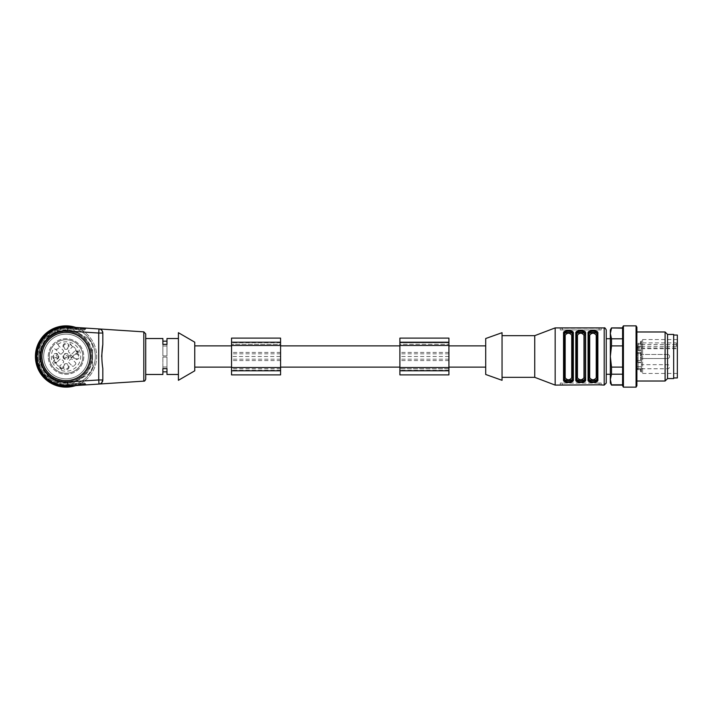 <?xml version="1.0" encoding="UTF-8"?>
<svg xmlns="http://www.w3.org/2000/svg" width="713" height="713" viewBox="0 0 713 713"><rect width="100%" height="100%" fill="white"/><g stroke="black" fill="none" stroke-linecap="round" stroke-linejoin="round"><path stroke-width="0.53" stroke-dasharray="3.56 2.67" d="M52.762 356.5A3.066 3.066 0 0 0 57.361 359.156A3.066 3.066 0 0 0 57.361 353.844A3.066 3.066 0 0 0 52.762 356.5M194.756 356.5L194.756 367.124L194.756 356.5M231.538 374.886L231.538 338.114M194.756 342.195L194.756 370.805M48.261 356.5A17.772 17.772 0 0 1 74.927 341.108A17.772 17.772 0 0 1 74.927 371.892A17.772 17.772 0 0 1 48.261 356.5A17.772 17.772 0 0 1 66.042 338.728A17.772 17.772 0 0 1 83.813 356.5A17.772 17.772 0 0 1 66.042 374.272A17.772 17.772 0 0 1 48.261 356.5M178.41 356.5L178.41 338.523L178.41 356.5M145.719 356.5L145.719 338.523L145.719 356.5M162.885 338.523L162.885 344.379L166.976 344.379L166.976 355.885L166.976 338.523M162.885 374.477L162.885 368.621L166.976 368.621L166.976 357.115L166.976 374.477M145.719 379.102L145.719 333.898M178.41 332.695L178.41 380.305M80.293 383.211L67.833 384.022L84.58 382.934L67.833 384.022L84.58 382.934L67.833 384.022L80.293 383.211L80.346 384.031C87.28 383.656 87.28 383.656 80.346 384.031C87.28 383.656 87.28 383.656 80.346 384.031C87.28 383.656 87.28 383.656 80.346 384.031C87.28 383.656 87.28 383.656 80.346 384.031C87.28 383.656 87.28 383.656 80.346 384.031C87.28 383.656 87.28 383.656 80.346 384.031L80.293 383.211M80.4 327.748L80.346 328.969C87.28 329.344 87.28 329.344 80.346 328.969C87.28 329.344 87.28 329.344 80.346 328.969C87.28 329.344 87.28 329.344 80.346 328.969C87.28 329.344 87.28 329.344 80.346 328.969C87.28 329.344 87.28 329.344 80.346 328.969C87.28 329.344 87.28 329.344 80.346 328.969L67.887 328.158L67.833 328.978L84.58 330.066L67.833 328.978A27.584 27.584 0 0 0 38.457 356.5A27.584 27.584 0 0 0 67.833 384.022A27.584 27.584 0 0 1 38.457 356.5A27.584 27.584 0 0 1 67.833 328.978A27.584 27.584 0 0 0 38.457 356.5A27.584 27.584 0 0 0 67.833 384.022A27.584 27.584 0 0 1 38.457 356.5A27.584 27.584 0 0 1 67.833 328.978A27.584 27.584 0 0 0 38.457 356.5A27.584 27.584 0 0 0 67.833 384.022A27.584 27.584 0 0 1 38.457 356.5A27.584 27.584 0 0 1 67.833 328.978A27.584 27.584 0 0 0 38.457 356.5A27.584 27.584 0 0 0 67.833 384.022A27.584 27.584 0 0 1 38.457 356.5A27.584 27.584 0 0 1 67.833 328.978A27.584 27.584 0 0 0 38.457 356.5A27.584 27.584 0 0 0 67.833 384.022A27.584 27.584 0 0 1 38.457 356.5A27.584 27.584 0 0 1 67.833 328.978A27.584 27.584 0 0 0 38.457 356.5A27.584 27.584 0 0 0 67.833 384.022A27.584 27.584 0 0 1 38.457 356.5A27.584 27.584 0 0 1 67.833 328.978L67.887 328.158A28.404 28.404 0 0 0 37.637 356.5A28.404 28.404 0 0 0 67.887 384.842L80.346 384.441C87.28 383.924 87.28 383.924 80.346 384.441C87.28 383.924 87.28 383.924 80.346 384.441C87.28 383.924 87.28 383.924 80.346 384.441C87.28 383.924 87.28 383.924 80.346 384.441C87.28 383.924 87.28 383.924 80.346 384.441C87.28 383.924 87.28 383.924 80.346 384.441L80.4 385.252L86.318 384.868L67.967 386.063L86.318 384.868L80.4 385.252L86.318 384.868L80.4 385.252L80.346 384.441L80.4 385.252L80.346 384.441L80.4 385.252L80.346 384.441L67.913 385.252A28.805 28.805 0 0 1 37.236 356.5A28.805 28.805 0 0 1 67.913 327.748L80.346 328.559C87.28 329.076 87.28 329.076 80.346 328.559C87.28 329.076 87.28 329.076 80.346 328.559C87.28 329.076 87.28 329.076 80.346 328.559C87.28 329.076 87.28 329.076 80.346 328.559C87.28 329.076 87.28 329.076 80.346 328.559C87.28 329.076 87.28 329.076 80.346 328.559L80.4 327.748L86.318 328.132L80.4 327.748L86.318 328.132L80.4 327.748L86.318 328.132L84.58 330.066M102.815 344.504L102.815 333.033A4.082 4.082 0 0 0 99 328.951L98.733 333.033L102.815 333.033L102.815 344.504L102.815 333.033L101.656 330.181M99.089 384.04L100.667 383.567M100.961 383.389L101.656 382.819M102.815 368.496L102.815 379.967L102.815 368.496L101.656 356.5M100.961 329.611L99.089 328.96M99 328.951L67.967 326.937A29.625 29.625 0 0 0 36.416 356.5A29.625 29.625 0 0 0 67.967 386.063L99 384.049A4.082 4.082 0 0 0 102.815 379.967L98.733 379.967L99 384.049M67.699 381.99L67.967 386.063L80.4 385.252L67.967 386.063A29.625 29.625 0 0 1 36.416 356.5A29.625 29.625 0 0 1 67.967 326.937A29.625 29.625 0 0 0 36.416 356.5A29.625 29.625 0 0 0 67.967 386.063A29.625 29.625 0 0 1 36.416 356.5A29.625 29.625 0 0 1 67.967 326.937A29.625 29.625 0 0 0 36.416 356.5A29.625 29.625 0 0 0 67.967 386.063A29.625 29.625 0 0 1 36.416 356.5A29.625 29.625 0 0 1 67.967 326.937A29.625 29.625 0 0 0 36.416 356.5A29.625 29.625 0 0 0 67.967 386.063A29.625 29.625 0 0 1 36.416 356.5A29.625 29.625 0 0 1 67.967 326.937A29.625 29.625 0 0 0 36.416 356.5A29.625 29.625 0 0 0 67.967 386.063A29.625 29.625 0 0 1 36.416 356.5A29.625 29.625 0 0 1 67.967 326.937A29.625 29.625 0 0 0 36.416 356.5A29.625 29.625 0 0 0 67.967 386.063A29.625 29.625 0 0 1 36.416 356.5A29.625 29.625 0 0 1 67.967 326.937A29.625 29.625 0 0 0 36.416 356.5A29.625 29.625 0 0 0 67.967 386.063L67.913 385.252L80.346 384.031L67.887 384.842A28.404 28.404 0 0 1 37.637 356.5A28.404 28.404 0 0 1 67.887 328.158L80.346 328.969L67.913 327.748A28.805 28.805 0 0 0 37.236 356.5A28.805 28.805 0 0 0 67.913 385.252A28.805 28.805 0 0 1 37.236 356.5A28.805 28.805 0 0 1 67.913 327.748L80.346 328.969L67.887 328.158A28.404 28.404 0 0 0 37.637 356.5A28.404 28.404 0 0 0 67.887 384.842L80.346 384.031L67.887 384.842A28.404 28.404 0 0 1 37.637 356.5A28.404 28.404 0 0 1 67.887 328.158L80.346 328.969L67.913 327.748A28.805 28.805 0 0 0 37.236 356.5A28.805 28.805 0 0 0 67.913 385.252A28.805 28.805 0 0 1 37.236 356.5A28.805 28.805 0 0 1 67.913 327.748L80.346 328.969L67.887 328.158A28.404 28.404 0 0 0 37.637 356.5A28.404 28.404 0 0 0 67.887 384.842L80.346 384.031L67.887 384.842A28.404 28.404 0 0 1 37.637 356.5A28.404 28.404 0 0 1 67.887 328.158L80.346 328.969L67.913 327.748A28.805 28.805 0 0 0 37.236 356.5A28.805 28.805 0 0 0 67.913 385.252L67.967 386.063A29.625 29.625 0 0 1 36.416 356.5A29.625 29.625 0 0 1 67.967 326.937L67.699 331.01L98.733 333.033L98.733 379.967L67.699 381.99A25.543 25.543 0 0 1 40.498 356.5A25.543 25.543 0 0 1 67.699 331.01M90.15 356.5A24.108 24.108 0 0 0 53.983 335.618A24.108 24.108 0 0 0 53.983 377.382A24.108 24.108 0 0 0 90.15 356.5M162.885 355.885L162.885 344.379L162.885 355.885L166.976 355.885L166.976 346.028L166.976 355.885L162.885 355.885L162.885 341.179L162.885 355.885L166.976 355.885L162.885 355.885M166.976 341.179L166.976 346.028L166.976 341.179L162.885 341.179M162.885 346.028L166.976 346.028L162.885 346.028M162.885 357.115L166.976 357.115L166.976 371.821L166.976 357.115L162.885 357.115L162.885 368.621L162.885 357.115L162.885 366.972L162.885 357.115L166.976 357.115L162.885 357.115M162.885 371.821L162.885 366.972L162.885 371.821L166.976 371.821M162.885 366.972L166.976 366.972L162.885 366.972M88.688 343.425A26.149 26.149 0 0 0 52.967 333.853A26.149 26.149 0 0 1 92.191 356.5A26.149 26.149 0 0 1 52.967 379.147A26.149 26.149 0 0 1 52.967 333.853A26.149 26.149 0 0 0 43.395 369.575A26.149 26.149 0 0 0 79.116 379.147A26.149 26.149 0 0 0 88.688 343.425M78.706 378.443A25.338 25.338 0 0 1 44.099 369.165A25.338 25.338 0 0 1 53.377 334.557A25.338 25.338 0 0 1 87.984 343.835A25.338 25.338 0 0 1 78.706 378.443M53.475 334.736A25.133 25.133 0 0 1 91.175 356.5A25.133 25.133 0 0 1 53.475 378.264A25.133 25.133 0 0 1 53.475 334.736A25.133 25.133 0 0 1 91.175 356.5A25.133 25.133 0 0 1 53.475 378.264A25.133 25.133 0 0 1 53.475 334.736M76.541 350.956L78.305 351.277L77.583 351.999L76.541 350.956L77.583 351.999L78.305 351.277L76.541 350.956M53.831 335.36A24.411 24.411 0 0 1 90.453 356.5A24.411 24.411 0 0 1 53.831 377.64A24.411 24.411 0 0 1 53.831 335.36M54.723 363.229L55.855 362.097L54.117 362.124C52.744 361.518 52.735 360.849 54.09 360.101L54.821 360.377L53.439 361.117L54.081 361.732L56.523 361.972L54.999 363.496L56.523 361.972L54.081 361.732L53.439 361.117L54.821 360.377L54.09 360.101C52.735 360.849 52.744 361.518 54.117 362.124L55.855 362.097L54.723 363.229M78.394 352.819L77.245 352.855L75.801 350.787L78.582 351.001L77.842 352.258L78.394 352.819L77.842 352.258L78.582 351.001L75.801 350.787L77.245 352.855L78.394 352.819M72.485 356.179L72.726 356.883L71.496 357.899L70.444 356.794L71.327 355.778L70.578 355.279L69.384 355.93L70.534 354.78L71.951 355.742L71.38 356.063C70.845 357.4 71.166 357.685 72.334 356.937L72.485 356.179L72.334 356.937C71.166 357.685 70.845 357.4 71.38 356.063L71.951 355.742L70.534 354.78L69.384 355.93L70.578 355.279L71.327 355.778L70.444 356.794L71.496 357.899L72.726 356.883L72.485 356.179M72.111 353.755L75.462 350.404L72.111 353.755A1.23 1.23 0 0 1 70.239 353.586A5.107 5.107 0 0 0 68.956 352.302A1.23 1.23 0 0 1 68.787 350.431L72.138 347.079L68.787 350.431A1.23 1.23 0 0 0 68.956 352.302A5.107 5.107 0 0 1 70.239 353.586A1.23 1.23 0 0 0 72.111 353.755M72.138 347.079A1.23 1.23 0 0 1 73.778 346.99A12.255 12.255 0 0 1 75.542 348.764A12.255 12.255 0 0 0 73.778 346.99A1.23 1.23 0 0 0 72.138 347.079M75.542 348.764A1.23 1.23 0 0 1 75.462 350.404A1.23 1.23 0 0 0 75.542 348.764M68.787 362.569L72.138 365.921L68.787 362.569A1.23 1.23 0 0 1 68.956 360.698A5.107 5.107 0 0 0 70.239 359.414A1.23 1.23 0 0 1 72.111 359.245L75.462 362.596L72.111 359.245A1.23 1.23 0 0 0 70.239 359.414A5.107 5.107 0 0 1 68.956 360.698A1.23 1.23 0 0 0 68.787 362.569M75.462 362.596A1.23 1.23 0 0 1 75.542 364.236A12.255 12.255 0 0 1 73.778 366.01A12.255 12.255 0 0 0 75.542 364.236A1.23 1.23 0 0 0 75.462 362.596M73.778 366.01A1.23 1.23 0 0 1 72.138 365.921A1.23 1.23 0 0 0 73.778 366.01M59.972 359.245L56.621 362.596L59.972 359.245A1.23 1.23 0 0 1 61.844 359.414A5.107 5.107 0 0 0 63.127 360.698A1.23 1.23 0 0 1 63.297 362.569L59.937 365.921L63.297 362.569A1.23 1.23 0 0 0 63.127 360.698A5.107 5.107 0 0 1 61.844 359.414A1.23 1.23 0 0 0 59.972 359.245M59.937 365.921A1.23 1.23 0 0 1 58.297 366.01A12.255 12.255 0 0 1 56.532 364.236A12.255 12.255 0 0 0 58.297 366.01A1.23 1.23 0 0 0 59.937 365.921M56.532 364.236A1.23 1.23 0 0 1 56.621 362.596A1.23 1.23 0 0 0 56.532 364.236M72.191 346.304L70.052 343.8L71.576 343.987L70.667 344.219L72.191 346.304L70.667 344.219L71.3 343.711L69.865 343.987L72.191 346.304M62.254 367.73L62.494 368.434L61.407 369.468L59.535 367.641L60.881 366.981C59.776 366.999 59.634 367.293 60.471 367.872L61.211 367.81C60.783 369.076 61.086 369.307 62.111 368.496L62.254 367.73L62.111 368.496C61.086 369.307 60.783 369.076 61.211 367.81L60.471 367.872C59.634 367.293 59.776 366.999 60.881 366.981L59.535 367.641L61.407 369.468L62.494 368.434L62.254 367.73M54.856 337.124A22.37 22.37 0 0 1 88.412 356.5A22.37 22.37 0 0 1 54.856 375.876A22.37 22.37 0 0 1 54.856 337.124A22.37 22.37 0 0 1 88.412 356.5A22.37 22.37 0 0 1 54.856 375.876A22.37 22.37 0 0 1 54.856 337.124M76.255 354.147A2.353 2.353 0 0 1 78.287 357.676A2.353 2.353 0 0 1 74.223 357.676A2.353 2.353 0 0 1 76.255 354.147M76.255 353.434A3.066 3.066 0 0 1 78.911 358.033A3.066 3.066 0 0 1 73.599 358.033A3.066 3.066 0 0 1 76.255 353.434M68.386 366.714A2.353 2.353 0 0 1 64.865 368.755A2.353 2.353 0 0 1 64.865 364.682A2.353 2.353 0 0 1 68.386 366.714M69.108 366.714A3.066 3.066 0 0 1 64.509 369.37A3.066 3.066 0 0 1 64.509 364.058A3.066 3.066 0 0 1 69.108 366.714M63.689 346.286A2.353 2.353 0 0 1 67.218 344.245A2.353 2.353 0 0 1 67.218 348.318A2.353 2.353 0 0 1 63.689 346.286M62.976 346.286A3.066 3.066 0 0 1 67.575 343.63A3.066 3.066 0 0 1 67.575 348.942A3.066 3.066 0 0 1 62.976 346.286M63.297 350.431A1.23 1.23 0 0 1 63.127 352.302A5.107 5.107 0 0 0 61.844 353.586A5.107 5.107 0 0 1 63.127 352.302A1.23 1.23 0 0 0 63.297 350.431L58.831 345.965L63.297 350.431M61.844 353.586A1.23 1.23 0 0 1 59.972 353.755L55.507 349.29L59.972 353.755A1.23 1.23 0 0 0 61.844 353.586M55.507 349.29A2.754 2.754 0 0 0 58.092 344.655L56.309 342.864A16.756 16.756 0 0 1 82.441 353.06A16.756 16.756 0 0 1 62.601 372.899A16.756 16.756 0 0 1 52.405 346.768L54.197 348.55A2.754 2.754 0 0 0 55.507 349.29M62.976 356.5A3.066 3.066 0 0 0 67.575 359.156A3.066 3.066 0 0 0 67.575 353.844A3.066 3.066 0 0 0 62.976 356.5M56.309 342.864A16.756 16.756 0 0 1 82.797 356.5A16.756 16.756 0 0 1 60.926 372.453A16.756 16.756 0 0 1 56.309 342.864L58.092 344.655A2.754 2.754 0 0 1 58.092 348.55A2.754 2.754 0 0 1 54.197 348.55L52.405 346.768M51.425 331.189A29.233 29.233 0 0 1 95.275 356.5A29.233 29.233 0 0 1 51.425 381.811A29.233 29.233 0 0 1 51.425 331.189A29.233 29.233 0 0 1 95.275 356.5A29.233 29.233 0 0 1 51.425 381.811A29.233 29.233 0 0 1 51.425 331.189M50.721 329.959A30.65 30.65 0 0 1 96.692 356.5A30.65 30.65 0 0 1 50.721 383.041A30.65 30.65 0 0 1 50.721 329.959M75.792 327.445A30.65 30.65 0 0 1 75.792 385.555M39.482 345.885A28.6 28.6 0 0 1 43.564 338.809L61.951 328.185L43.564 338.809A28.6 28.6 0 0 0 39.482 345.885L39.482 367.115L39.482 345.885M61.951 328.185A28.6 28.6 0 0 1 70.124 328.185L88.519 338.809L70.124 328.185A28.6 28.6 0 0 0 61.951 328.185M88.519 338.809A28.6 28.6 0 0 1 92.601 345.885L92.601 367.115L92.601 345.885A28.6 28.6 0 0 0 88.519 338.809M92.601 367.115A28.6 28.6 0 0 1 88.519 374.191L70.124 384.815L88.519 374.191A28.6 28.6 0 0 0 92.601 367.115M70.124 384.815A28.6 28.6 0 0 1 61.951 384.815L43.564 374.191L61.951 384.815A28.6 28.6 0 0 0 70.124 384.815M43.564 374.191A28.6 28.6 0 0 1 39.482 367.115A28.6 28.6 0 0 0 43.564 374.191M79.321 333.497A26.559 26.559 0 0 1 79.321 379.503A26.559 26.559 0 0 1 39.482 356.5A26.559 26.559 0 0 1 79.321 333.497M280.574 368.755L231.538 368.755L231.538 344.245L231.538 368.755L280.574 368.755L280.574 344.245L231.538 344.245L280.574 344.245L280.574 368.755M280.574 374.886L280.574 356.5L231.538 356.5M280.574 356.5L280.574 338.114M231.538 342.195L231.538 342.739L231.538 342.195L280.574 342.195L280.574 342.739L280.574 342.195M280.574 370.805L280.574 370.261L280.574 370.805L231.538 370.805L231.538 370.261L231.538 370.805M399.895 374.886L399.895 338.114M448.923 345.876L448.923 367.124L448.923 345.876M485.705 367.124L485.705 345.876L485.705 367.124M485.705 374.477L485.705 338.523M502.05 380.305L502.05 332.695M502.05 335.663L502.05 377.337L502.05 335.663M534.741 377.337L534.741 335.663M555.169 385.1L555.169 327.9M561.764 384.824L599.098 384.815L599.098 383.059L601.139 383.059L562.325 383.059L599.098 383.059L599.098 384.815M560.275 385.1L560.864 384.895M564.366 334.54A0.82 0.66 -0 0 0 565.177 335.19C567.379 332.543 569.553 332.543 571.719 335.19L571.719 377.81C569.527 380.457 567.343 380.457 565.177 377.81A0.82 0.66 0 0 0 564.366 378.46C563.885 381.188 572.985 381.214 572.539 378.46L572.539 334.54C573.011 331.812 563.912 331.786 564.366 334.54L564.366 334.032A0.82 0.66 0 0 0 563.546 333.372L563.546 379.628A0.82 0.66 0 0 0 564.366 378.968C564.241 382.703 572.655 382.703 572.539 378.968A0.82 0.66 -0 0 0 573.35 379.628L573.35 333.372L570.471 330.627L564.785 331.269M563.546 379.628L566.425 382.373L572.111 381.731M576.621 378.968L576.621 378.46C576.14 381.188 585.248 381.214 584.794 378.46L584.794 334.54C585.275 331.812 576.175 331.786 576.621 334.54L576.621 334.032A0.82 0.66 0 0 0 575.81 333.372L575.81 379.628A0.82 0.66 0 0 0 576.621 378.968C576.505 382.703 584.918 382.703 584.794 378.968A0.82 0.66 0 0 0 585.614 379.628L585.614 333.372L582.735 330.627L577.049 331.269M575.81 379.628L578.689 382.373L584.375 381.731M588.885 378.968L588.885 378.46C588.403 381.188 597.503 381.214 597.057 378.46L597.057 334.54C597.53 331.812 588.43 331.786 588.885 334.54L588.885 334.032A0.82 0.66 180 0 0 588.065 333.372L588.065 379.628A0.82 0.66 -0 0 0 588.885 378.968C588.76 382.703 597.173 382.703 597.057 378.968A0.82 0.66 180 0 0 597.868 379.628L597.868 333.372L594.99 330.627L589.303 331.269M588.065 379.628L590.943 382.373L596.629 381.731M601.139 327.9L600.551 328.105M599.66 328.176L562.325 328.185L562.325 329.941L560.275 329.941L560.275 327.971L560.275 329.941L599.098 329.941L562.325 329.941L562.325 328.185M606.246 374.272L606.246 343.933M573.35 333.372A0.82 0.66 0 0 0 572.539 334.032L572.539 378.46A0.82 0.66 -0 0 0 571.719 377.81M585.614 333.372A0.82 0.66 0 0 0 584.794 334.032L584.794 378.968M597.868 333.372A0.82 0.66 -0 0 0 597.057 334.032L596.924 333.238M601.139 329.941L601.139 327.971L601.139 329.941L599.098 329.941L601.139 329.941M601.139 385.029L601.139 383.059L601.139 385.029M560.275 385.029L560.275 383.059L562.325 383.059L560.275 383.059L560.275 385.029M597.057 334.032L597.057 378.46A0.82 0.66 180 0 0 596.237 377.81C594.045 380.457 591.861 380.457 589.696 377.81L589.696 335.19A0.82 0.66 180 0 1 588.885 334.54L588.885 334.032M589.696 377.81A0.82 0.66 0 0 0 588.885 378.46L588.885 334.54M610.337 351.901L610.337 374.272L610.337 351.901M571.719 335.19A0.82 0.66 0 0 0 572.539 334.54M576.621 334.54A0.82 0.66 -0 0 0 577.441 335.19C579.633 332.543 581.817 332.543 583.974 335.19L583.974 377.81A0.82 0.66 -0 0 1 584.794 378.46M583.974 335.19A0.82 0.66 0 0 0 584.794 334.54M576.621 378.46A0.82 0.66 0 0 1 577.441 377.81L577.441 335.19M583.974 377.81C581.781 380.457 579.607 380.457 577.441 377.81M589.696 335.19C591.897 332.543 594.072 332.543 596.237 335.19L596.237 377.81M610.337 383.059L610.337 329.941M611.513 385.1L610.337 379.503L611.513 374.191L611.513 367.115L610.337 356.5L611.513 345.885L611.513 338.809L610.337 333.497L611.513 327.9M611.513 374.191L622.592 374.191L622.592 384.815L611.513 384.815M622.592 384.815L622.592 374.191M622.592 338.809L622.592 328.185L622.592 345.885L622.592 338.809L611.513 338.809M611.513 328.185L622.592 328.185M611.513 345.885L622.592 345.885M622.592 367.115L611.513 367.115M622.592 385.733L622.592 327.267M623.412 387.15L623.412 325.85M636.076 387.15L636.076 325.85M636.896 385.733L636.896 327.267M636.896 344.245L636.896 381.018L636.896 344.245M665.095 381.018L665.095 331.982M667.546 378.567L667.546 334.433M673.669 378.567L673.669 334.433M673.669 371.669L673.669 335.048L673.669 371.669M677.35 335.048L677.35 377.952M677.35 368.487L677.35 339.54L677.35 368.487M642.618 342.9L676.325 342.9L676.325 346.366L642.618 346.366L642.618 373.46L642.618 339.54L642.618 342.9L641.388 343.782L641.388 340.769L641.388 372.231L641.388 347.062L641.388 362.311L641.388 352.418L638.117 352.418L641.388 352.418L641.388 341.482L641.388 343.514L638.117 343.327L638.117 344.548L641.388 344.548L641.388 343.327L640.577 343.443L641.388 343.443L640.577 343.443L640.577 344.611L641.388 344.611M641.388 347.249L642.618 346.366M676.325 346.366L676.325 342.9M641.388 344.548L641.388 343.782M640.577 344.611L640.577 343.194L641.388 343.194L640.577 343.131L640.577 341.866L641.388 342.08M641.388 343.194L640.577 343.194M640.577 342.08L641.388 341.759L640.577 341.482L640.577 343.443M641.388 343.514L640.577 343.514M640.577 354.299L640.577 356.037L641.388 356.037L641.388 353.22L641.388 356.037L640.577 356.037L640.577 354.299L641.388 354.299M641.388 355.065L641.388 354.379L640.577 354.379L640.577 355.065L641.388 355.065M640.577 353.55L640.577 354.441L641.388 354.441L641.388 353.55L641.388 358.541L641.388 354.459L641.388 358.541L641.388 354.459L640.577 354.45L640.577 353.55L641.388 353.55M641.388 353.22L640.577 353.746L641.388 353.22M641.388 362.311L641.388 369.673L641.388 362.311L638.117 362.311L641.388 362.311M641.388 368.452L641.388 362.632L641.388 368.452L638.117 368.452L641.388 368.452M637.306 344.548L637.306 361.402A0.82 0.82 0 0 1 638.117 360.582L641.388 360.582L638.117 360.582A0.82 0.82 0 0 0 637.306 361.402L637.306 344.548L638.117 344.548L638.117 350.368L638.117 347.98L641.388 347.98L641.388 348.693L641.388 347.98L676.325 347.98M641.388 357.249L641.388 359.753L641.388 357.16L640.577 357.302L641.388 357.249M641.388 371.09L641.388 369.102L641.388 371.402L640.577 371.09L640.577 371.642L641.388 371.642M641.388 368.158L641.388 364.673L641.388 368.158M640.577 344.887L641.388 344.887M640.577 343.354L641.388 343.354M640.577 341.482L641.388 341.482M640.577 354.548L641.388 354.548M640.577 354.156L641.388 354.156M640.577 354.78L641.388 354.744L640.577 354.78M637.306 348.55A0.82 0.579 180 0 1 638.117 347.98L638.117 352.409A0.82 0.82 0 0 1 637.306 351.598A0.82 0.82 0 0 0 638.117 352.418L638.117 360.582L641.388 360.582L638.117 360.582A0.82 0.82 0 0 0 637.306 361.402A0.82 0.82 0 0 1 638.117 360.582L638.117 369.673L638.117 366.714L641.388 366.714L638.117 366.714L638.117 362.632L638.117 369.673L641.388 369.566L638.117 369.566L638.117 350.689L641.388 350.689M640.577 359.753L640.577 357.16L641.388 357.427L640.577 357.436L640.577 359.753L641.388 359.753M640.577 359.468L641.388 359.468M640.577 357.659L641.388 357.659M640.577 357.16L641.388 357.16M640.577 371.642L641.388 371.366L640.577 371.402L640.577 370.805L641.388 370.805M640.577 370.805L640.577 369.806L641.388 369.806L641.388 370.546L641.388 369.503L640.577 369.548L641.388 369.548M640.577 369.548L641.388 369.102M640.577 369.102L641.388 369.334M640.577 369.334L640.577 370.831L641.388 370.831M640.577 370.831L641.388 371.143M641.388 343.327L638.117 343.327L637.306 344.174A0.82 0.749 0 0 1 638.117 343.434L638.117 350.689L637.306 351.019M640.577 369.824L640.577 370.546L640.577 369.824M640.577 370.546L641.388 370.546M640.577 369.503L641.388 369.503M399.895 370.546L448.923 370.546M399.895 342.677L399.895 342.195L399.895 342.739L448.923 342.677L448.923 342.195L448.923 342.677M399.895 367.534L399.895 345.466L399.895 367.534L448.923 367.534L448.923 344.245L448.923 368.755L448.923 367.534L399.895 367.534M399.895 344.245L399.895 345.466L399.895 344.245L448.923 344.245L399.895 344.245M448.923 374.886L448.923 338.114M448.923 368.755L399.895 368.755L448.923 368.755M448.923 370.805L399.895 370.805M448.923 342.195L399.895 342.195M448.923 356.5L399.895 356.5M57.093 356.5A1.274 1.274 0 0 1 55.186 357.605A1.274 1.274 0 0 1 55.186 355.395A1.274 1.274 0 0 1 57.093 356.5M58.323 356.5A2.495 2.495 0 0 0 55.828 354.005A2.495 2.495 0 0 0 53.323 356.5A2.495 2.495 0 0 0 55.828 358.995A2.495 2.495 0 0 0 58.323 356.5M143.812 331.857L143.812 381.143M67.833 384.022L67.887 384.842L67.833 384.022M67.833 328.978L67.887 328.158L67.833 328.978M57.771 344.334A14.715 14.715 0 0 1 80.462 353.595A14.715 14.715 0 0 1 63.136 370.92A14.715 14.715 0 0 1 53.876 348.229M63.546 356.5A2.495 2.495 0 0 0 66.042 358.995A2.495 2.495 0 0 0 68.537 356.5A2.495 2.495 0 0 0 66.042 354.005A2.495 2.495 0 0 0 63.546 356.5M67.316 356.5A1.274 1.274 0 0 1 65.409 357.605A1.274 1.274 0 0 1 65.409 355.395A1.274 1.274 0 0 1 67.316 356.5M280.574 367.534L231.538 367.534L280.574 367.534M280.574 345.466L231.538 345.466L280.574 345.466M280.574 360.564L231.538 360.564M280.574 359.183L231.538 359.183M280.574 353.817L231.538 353.817M280.574 352.436L231.538 352.436M280.574 342.454L231.538 342.454M280.574 342.677L231.538 342.677M280.574 370.323L231.538 370.323M280.574 370.546L231.538 370.546M604.205 327.9L604.205 385.1M599.098 329.941L599.098 328.185L599.098 329.941M562.325 384.815L562.325 383.059L562.325 384.815M565.177 377.81L565.177 335.19M641.388 344.513L676.325 344.513M640.577 342.498L641.388 342.498M640.577 355.003L641.388 355.003M640.577 354.209L641.388 354.209M637.306 346.286L641.388 346.286M637.306 349.753A0.82 0.579 0 0 1 638.117 349.174L641.388 349.174M637.306 351.598A0.82 0.82 0 0 0 638.117 352.418L641.388 352.409M637.306 353.033A0.82 0.579 0 0 0 638.117 353.612L641.388 353.612M640.577 357.587L641.388 357.587M640.577 357.302L641.388 357.302M667.546 368.158L667.546 364.673L667.546 368.158M667.546 357.944L667.546 354.459L667.546 357.944M638.117 362.311L637.306 361.981L638.117 362.311M638.117 369.566A0.82 0.749 -0 0 1 637.306 368.826A0.82 0.749 0 0 0 638.117 369.566M638.117 368.452L637.306 368.452L638.117 368.452M638.117 366.714L637.306 366.714L638.117 366.714M637.306 361.402A0.82 0.82 0 0 1 638.117 360.582M638.117 352.409A0.82 0.579 0 0 1 637.306 351.839M448.923 370.323L399.895 370.323M448.923 342.454L399.895 342.454M448.923 352.436L399.895 352.436M448.923 353.817L399.895 353.817M448.923 359.183L399.895 359.183M448.923 360.564L399.895 360.564M448.923 345.466L399.895 345.466L448.923 345.466M84.58 382.934L86.318 384.868M85.453 328.943L86.318 328.132L85.453 328.943M280.574 342.739L231.538 342.739M280.574 370.261L231.538 370.261M677.35 339.54L642.618 339.54L641.388 340.769M677.35 373.46L642.618 373.46L641.388 372.231M641.388 348.693L676.325 348.693M641.388 343.06L640.577 343.06M641.388 355.653L640.577 355.653M641.388 353.381L640.577 353.381M641.388 353.006L640.577 353.006M641.388 354.798L640.577 354.798M638.117 369.673L641.388 369.673L638.117 369.673L637.306 368.853L638.117 369.673M637.306 361.812L638.117 362.632L641.388 362.632M637.306 351.188L638.117 350.368L641.388 350.368M637.306 347.873L638.117 347.062L641.388 347.062M641.388 368.755L667.546 368.755A2.041 2.041 0 0 0 669.587 366.714A2.041 2.041 0 0 0 667.546 364.673L641.388 364.673M667.546 354.459L641.388 354.459L667.546 354.459A2.041 2.041 0 0 1 669.587 356.5A2.041 2.041 0 0 1 667.546 358.541L641.388 358.541L667.546 358.541A2.041 2.041 0 0 0 669.587 356.5A2.041 2.041 0 0 0 667.546 354.459M448.923 370.261L399.895 370.261M448.923 342.739L399.895 342.739"/><path stroke-width="1.07" d="M194.756 356.5L194.756 342.195L178.41 332.695L178.41 380.305L194.756 370.805L194.756 356.5M178.41 338.523L166.976 338.523L166.976 344.379L162.885 344.379L162.885 338.523L145.719 338.523M178.41 374.477L166.976 374.477L166.976 368.621L162.885 368.621L162.885 374.477L145.719 374.477M143.812 331.857L145.719 333.898L145.719 379.102C145.122 380.697 144.489 381.384 143.812 381.143L143.812 331.857L99.089 328.96C101.103 329.067 102.342 330.422 102.815 333.033L102.815 344.504C101.558 352.516 101.558 360.52 102.815 368.496L102.815 379.967A4.082 4.082 0 0 1 99 384.049L67.967 386.063A29.625 29.625 0 0 1 36.416 356.5A29.625 29.625 0 0 1 67.967 326.937L99 328.951A4.082 4.082 0 0 1 102.815 333.033L98.733 333.033L99 328.951M101.656 382.819L102.815 379.976L102.815 368.496M99 384.049L98.733 379.967L102.815 379.967C102.351 382.578 101.112 383.933 99.089 384.04L143.812 381.143M90.15 356.5A24.108 24.108 0 0 0 53.983 335.618A24.108 24.108 0 0 0 53.983 377.382A24.108 24.108 0 0 0 90.15 356.5M101.656 356.5L102.815 344.539M101.522 330.048L100.961 329.611M80.4 327.748L86.318 328.132M80.4 385.252L67.967 386.063L80.4 385.252M162.885 341.179L166.976 341.179M162.885 371.821L166.976 371.821M75.792 385.555A30.65 30.65 0 0 1 50.721 329.959A30.65 30.65 0 0 1 75.792 327.445M280.574 374.886L231.538 374.886L280.574 374.886L280.574 370.805L231.538 370.805L231.538 374.886M231.538 338.114L280.574 338.114L231.538 338.114L231.538 370.805M280.574 338.114L280.574 342.195L231.538 342.195M280.574 342.195L280.574 370.805M448.923 345.876L485.705 345.876M485.705 338.523L485.705 374.477L502.05 380.305L502.05 332.695L485.705 338.523M502.05 335.663L534.741 335.663L534.741 377.337L555.169 385.1L599.66 384.824M534.741 335.663L555.169 327.9L555.169 385.1M599.098 384.815L604.205 385.1L604.205 327.9C604.651 327.454 605.328 328.14 606.246 329.941L606.246 383.059L604.205 385.1M564.785 331.269L563.546 333.372C562.646 329.558 574.232 329.513 573.35 333.372L573.35 379.628C574.259 383.442 562.664 383.487 563.546 379.628A0.82 0.66 0 0 0 564.366 378.968C564.241 382.703 572.655 382.703 572.539 378.968L572.539 334.032L572.539 378.968A0.82 0.66 180 0 0 573.35 379.628L572.111 381.731M577.049 331.269L575.81 333.372C574.901 329.558 586.496 329.513 585.614 333.372L585.614 379.628C586.514 383.442 574.928 383.487 575.81 379.628A0.82 0.66 0 0 0 576.621 378.968C576.505 382.703 584.918 382.703 584.794 378.968A0.82 0.66 0 0 0 585.614 379.628L584.375 381.731M589.303 331.269L588.065 333.372C587.164 329.558 598.751 329.513 597.868 333.372L597.868 379.628C598.777 383.442 587.182 383.487 588.065 379.628A0.82 0.66 0 0 0 588.885 378.968C588.76 382.703 597.173 382.703 597.057 378.968A0.82 0.66 -0 0 0 597.868 379.628L596.629 381.731M555.169 327.9L604.205 327.9M562.325 328.185L561.764 328.176M606.246 383.059L606.246 374.272L610.337 374.272M610.337 338.728L606.246 338.728L606.246 329.941M564.366 334.54L564.366 334.032L564.366 334.54A0.82 0.66 180 0 0 565.177 335.19L565.177 377.81C567.379 380.457 569.553 380.457 571.719 377.81A0.82 0.66 180 0 1 572.539 378.46C573.011 381.188 563.912 381.214 564.366 378.46L564.366 334.54C563.885 331.812 572.985 331.786 572.539 334.54L572.539 334.032C572.655 330.297 564.241 330.297 564.366 334.032C564.241 330.297 572.655 330.297 572.539 334.032A0.82 0.66 0 0 1 573.35 333.372M584.794 378.968L584.794 378.46C585.275 381.188 576.175 381.214 576.621 378.46L576.621 334.54C576.14 331.812 585.248 331.786 584.794 334.54L584.794 334.032C584.918 330.297 576.505 330.297 576.621 334.032C576.505 330.297 584.918 330.297 584.794 334.032A0.82 0.66 0 0 1 585.614 333.372M588.065 379.628L588.065 333.372A0.82 0.66 0 0 1 588.885 334.032C588.76 330.297 597.173 330.297 597.057 334.032L597.057 378.968L597.057 334.032C597.173 330.297 588.76 330.297 588.885 334.032L588.885 378.968M565.177 377.81A0.82 0.66 -0 0 0 564.366 378.46L564.366 334.032A0.82 0.66 180 0 0 563.546 333.372L563.546 379.628M575.81 379.628L575.81 333.372A0.82 0.66 0 0 1 576.621 334.032L576.621 378.968M589.696 335.19L589.696 377.81A0.82 0.66 0 0 0 588.885 378.46C588.43 381.214 597.53 381.188 597.057 378.46A0.82 0.66 0 0 0 596.237 377.81L596.237 335.19A0.82 0.66 0 0 0 597.057 334.54A0.82 0.66 0 0 1 596.237 335.19C594.045 332.543 591.861 332.543 589.696 335.19A0.82 0.66 0 0 1 588.885 334.54C588.403 331.812 597.503 331.786 597.057 334.54L597.057 334.032A0.82 0.66 0 0 1 597.868 333.372M606.246 338.728L606.246 343.933M571.719 377.81L571.719 335.19A0.82 0.66 0 0 0 572.539 334.54L572.289 333.746M564.366 378.46L564.616 379.263M584.794 378.46A0.82 0.66 0 0 0 583.974 377.81L583.974 335.19A0.82 0.66 0 0 0 584.794 334.54L584.553 333.746M576.621 334.54L576.621 334.032L576.621 334.54A0.82 0.66 -0 0 0 577.441 335.19L577.441 377.81A0.82 0.66 0 0 0 576.621 378.46L576.879 379.263M597.057 334.54L596.808 333.746M588.885 334.54L588.885 334.032M588.885 378.46L589.134 379.263M571.719 335.19C569.527 332.543 567.343 332.543 565.177 335.19M583.974 335.19C581.781 332.543 579.607 332.543 577.441 335.19M577.441 377.81C579.633 380.457 581.817 380.457 583.974 377.81M589.696 377.81C591.897 380.457 594.072 380.457 596.237 377.81M622.592 328.185L611.513 327.9L610.337 329.941L610.337 383.059L611.513 385.1L622.592 385.1M611.513 328.185L610.337 333.497L611.513 338.809L611.513 345.885L610.337 356.5L611.513 367.115L611.513 374.191L610.337 379.503L611.513 385.1M611.513 384.815L622.592 384.815M622.592 374.191L611.513 374.191M611.513 367.115L622.592 367.115M622.592 345.885L611.513 345.885M611.513 338.809L622.592 338.809M623.412 325.85L622.592 327.267L622.592 385.733L623.412 387.15L636.076 387.15L636.076 325.85L623.412 325.85L623.412 387.15M636.076 325.85L636.896 327.267L636.896 385.733L636.076 387.15M636.896 331.982L665.095 331.982L665.095 381.018L636.896 381.018M665.095 331.982L667.546 334.433L667.546 378.567L665.095 381.018M667.546 334.433L673.669 334.433L673.669 378.567L667.546 378.567M673.669 377.952L677.35 377.952L677.35 335.048L673.669 335.048M448.923 374.886L448.923 338.114L399.895 338.114L399.895 374.886L448.923 374.886L399.895 374.886M448.923 370.805L399.895 370.805M448.923 342.195L399.895 342.195M448.923 338.114L399.895 338.114M67.699 381.99L98.733 379.967L98.733 333.033L67.699 331.01A25.543 25.543 0 0 0 40.498 356.5A25.543 25.543 0 0 0 67.699 381.99L67.967 386.063M67.699 331.01L67.967 326.937M280.574 345.466L231.538 345.466M280.574 367.534L231.538 367.534M448.923 367.534L399.895 367.534M448.923 345.466L399.895 345.466M194.756 367.124L231.538 367.124M194.756 345.876L231.538 345.876M280.574 367.124L399.895 367.124M280.574 345.876L399.895 345.876M448.923 367.124L485.705 367.124M502.05 377.337L534.741 377.337M611.513 327.9L622.592 327.9"/></g></svg>

